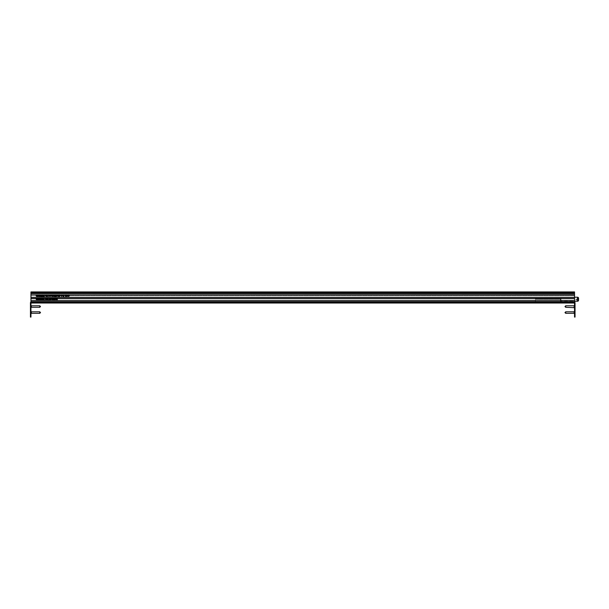 <?xml version="1.0" encoding="UTF-8"?>
<svg xmlns="http://www.w3.org/2000/svg" width="609" height="609" viewBox="0 0 609 609"><rect width="100%" height="100%" fill="white"/><g stroke="black" fill="none" stroke-linecap="round" stroke-linejoin="round"><path stroke-width="0.46" stroke-dasharray="3.04 2.28" d="M66.625 296.362L67.82 295.723L67.15 295.053L66.465 295.076L66.625 296.362M63.785 295.076L62.59 295.715L63.26 296.385L63.785 296.126L63.945 296.88L63.785 295.076M59.743 296.385L59.773 295.053L59.743 296.385M41.214 298.463L40.613 299.384L41.214 300.306L41.808 299.384L41.214 298.463M43.582 299.255L43.924 300.306L44.487 299.773L43.764 299.263L44.251 298.547L43.582 299.255M46.558 298.509L46.398 299.788L46.558 298.509M45.736 299.811L45.759 298.486L45.736 299.811M54.734 298.509L54.125 299.773L54.734 299.788L54.734 298.509M52.77 298.509L51.582 299.148L52.252 299.811L52.77 299.559L52.93 300.306L52.77 298.509M49.641 298.509L49.032 299.773L49.641 299.788L49.641 298.509M57.459 296.172L56.972 295.053L56.31 295.715L57.459 296.172M55.114 296.362L54.955 295.076L55.114 296.362M52.884 295.076L52.267 296.225L51.757 295.076L52.237 296.385L52.884 296.362L52.884 295.076M48.674 296.88L48.674 296.111L49.192 296.385L49.869 295.723L49.2 295.053L48.514 295.076L48.674 296.88M40.339 295.076L39.768 296.225L39.463 295.076L38.885 296.225L38.58 295.076L38.428 295.776L38.862 296.385L40.339 296.362L40.339 295.076M57.391 298.509L57.231 299.095L56.355 298.509L57.101 299.186L56.424 299.788L57.231 299.27L57.231 300.306L57.391 298.509M43.582 295.822L43.924 296.88L44.487 296.339L43.764 295.837L44.251 295.121L43.582 295.822M47.319 296.362L47.167 295.076L47.319 296.362M574.538 302.521L30.952 302.521L30.952 298.258L574.538 298.258L574.538 301.874L574.538 298.258L30.952 298.258L30.952 302.521L30.952 301.874L30.952 302.521L574.538 302.521L574.538 302.018L574.538 302.521L30.952 302.521L30.952 303.023L574.538 303.023L574.538 301.874L574.538 302.521L30.952 302.521L574.538 302.521L30.952 302.521L574.538 302.521L574.538 292.99L574.538 302.018L574.538 292.99L30.952 292.99L30.952 302.018L30.952 291.924L574.538 291.932L30.952 292.236M38.062 298.509L37.492 299.658L37.187 298.509L36.616 299.658L36.312 298.509L36.152 299.202L36.586 299.811L38.062 299.788L38.062 298.509M46.535 296.172L46.048 295.053L45.386 295.715L46.535 296.172M42.866 296.081L42.531 295.03L41.983 295.571L42.691 296.073L42.227 296.781L42.866 296.081M38.062 295.076L37.492 296.225L37.187 295.076L36.616 296.225L36.312 295.076L36.152 295.776L36.586 296.385L38.062 296.362L38.062 295.076M41.214 295.03L40.613 295.959L41.214 296.88L41.808 295.959L41.214 295.03M50.821 295.213L51.285 295.685L50.136 295.685L50.791 296.385L51.445 295.715L50.798 295.053L50.204 295.411L50.821 295.213M53.881 295.213L54.346 295.685L53.204 295.685L53.858 296.385L54.505 295.715L53.858 295.053L53.265 295.411L53.881 295.213M56.036 295.076L55.427 296.339L56.036 296.362L56.036 295.076M58.114 295.685L58.114 295.076L57.954 295.73L58.434 296.385L58.921 296.119L59.081 296.88L59.081 295.076L58.898 295.883L58.129 295.974M50.113 299.788L51.308 299.156L50.638 298.486L49.961 298.509L50.113 299.788M54.079 299.636L53.402 299.636L54.148 298.509L53.135 298.509L53.858 298.661L53.112 299.788L54.079 299.636M56.195 299.179L55.617 298.486L55.046 299.788L55.617 298.646L56.036 299.788L56.195 299.179M48.042 298.509L46.847 299.148L47.517 299.811L48.042 299.559L48.202 300.306L48.042 298.509M42.866 299.506L42.531 298.463L41.983 299.004L42.691 299.506L42.227 300.214L42.866 299.506M40.339 298.509L39.768 299.658L39.463 298.509L38.885 299.658L38.58 298.509L38.428 299.202L38.862 299.811L40.339 299.788L40.339 298.509M61.699 295.213L62.164 295.685L61.014 295.685L61.669 296.385L62.324 295.715L61.676 295.053L61.083 295.411L61.699 295.213M66.107 295.076L65.49 296.225L64.98 295.076L65.46 296.385L66.107 296.362L66.107 295.076M68.672 296.385L69.396 295.708L68.688 295.053L68.086 295.35L69.236 295.723L68.086 296.081L68.672 296.385M574.538 301.874L30.952 301.874L30.952 298.76L30.952 301.874L574.538 301.874M574.538 301.371L30.952 301.371L574.538 301.371M30.952 302.521L30.952 292.99L574.538 292.99L30.952 292.99M30.952 298.258L30.952 298.76L30.952 298.258M41.648 299.384L41.214 300.13L40.833 298.943L41.214 298.646L41.648 299.384M41.648 295.959L41.214 296.697L40.833 295.517L41.214 295.213L41.648 295.959M50.631 299.658L50.113 299.148L50.631 298.646L51.148 299.148L50.631 299.658M52.252 298.646L52.77 299.148L52.252 299.658L51.735 299.148L52.252 298.646M47.525 298.646L48.042 299.148L47.525 299.658L47.007 299.148L47.525 298.646M49.192 296.225L48.674 295.715L49.192 295.213L49.71 295.723L49.192 296.225M67.142 296.225L66.625 295.715L67.142 295.213L67.66 295.723L67.142 296.225M63.267 295.213L63.785 295.723L63.267 296.225L62.75 295.715L63.267 295.213M56.972 296.225L56.47 295.715L56.972 295.213L57.482 295.715L56.972 296.225M46.048 296.225L45.546 295.715L46.048 295.213L46.558 295.715L46.048 296.225M43.917 299.43L44.328 299.78L43.932 300.13L43.536 299.78L43.917 299.43M43.917 296.004L44.328 296.347L43.932 296.697L43.536 296.347L43.917 296.004M50.296 295.845L51.27 295.845L50.296 295.845M61.174 295.845L62.148 295.845L61.174 295.845M53.356 295.845L54.33 295.845L53.356 295.845M42.539 295.913L42.143 295.563L42.523 295.213L42.539 295.913M42.539 299.339L42.143 298.989L42.523 298.646L42.539 299.339M574.538 292.617L574.538 293.964L574.538 292.617M69.388 295.593L574.538 295.593L574.538 293.903L574.538 301.82L574.538 297.245L574.538 297.862L30.952 297.862L574.538 297.862L574.538 295.335L574.538 297.862L30.952 297.862L30.952 294.809L574.538 294.817L574.538 295.335L574.538 294.809L30.952 294.817L30.952 297.862L574.538 297.862L574.538 297.085L30.952 297.085L30.952 301.965L30.952 293.903L30.952 301.965L30.952 297.085L574.538 297.085L574.538 300.618L30.952 300.618L574.538 300.618L574.538 301.965L30.952 301.965L574.538 301.965L574.538 295.593L36.152 295.593M574.538 292.99L574.538 293.903L30.952 293.903L574.538 293.903L574.538 292.236M69.22 295.593L67.805 295.593M67.645 295.593L66.64 295.593M65.947 295.593L65.14 295.593M64.98 295.593L63.945 295.593M63.77 295.593L62.765 295.593M62.156 295.593L59.659 295.593M58.921 295.593L58.114 295.593M57.467 295.593L56.477 295.593M55.883 295.593L55.114 295.593M54.955 295.593L54.498 295.593M54.338 295.593L52.884 295.593M52.724 295.593L51.917 295.593M51.278 295.593L49.854 295.593M49.694 295.593L48.69 295.593M48.514 295.593L47.319 295.593M47.167 295.593L46.703 295.593M46.543 295.593L45.553 295.593M45.393 295.593L43.924 295.593M43.741 295.593L43.064 295.593M42.904 295.593L42.143 295.593M41.618 295.593L40.811 295.593M40.186 295.593L39.463 295.593M39.303 295.593L38.58 295.593M37.91 295.593L37.187 295.593M37.027 295.593L36.312 295.593M574.538 301.965L30.952 301.965L574.538 301.965M574.538 297.245L30.952 297.085L574.538 297.085L30.952 297.245L574.538 297.245L30.952 297.245L574.538 297.245L560.98 297.23L560.98 301.242L574.538 301.242M574.538 295.335L30.952 295.335L574.538 295.335M574.538 292.541L30.952 292.541L574.538 292.533M574.538 292.487L30.952 292.48M574.538 294.132L30.952 293.964L574.538 294.132M30.952 292.853L30.952 293.964L30.952 292.655L574.538 292.853L30.952 292.853M30.952 292.739L574.538 292.739M560.478 300.488L560.478 299.232L560.478 300.488L560.98 300.488L560.98 297.984L560.98 300.488M535.387 297.984L535.387 299.232L535.387 297.984L560.98 297.984M578.55 300.237L578.55 298.235M578.55 298.479L578.55 299.232L578.55 298.479L576.038 298.479L578.55 298.479M578.55 299.232L578.55 299.986L576.038 299.986L576.038 298.479L576.038 299.232L578.55 299.232L576.038 299.232L576.038 299.986L578.55 299.986M560.98 301.242L560.98 297.23M560.478 299.232L560.478 301.874L535.387 301.874L535.387 299.232L535.387 301.874L560.478 301.874L560.478 299.232L535.387 299.232L560.478 299.232M535.387 302.521L560.478 302.521L560.478 301.874L560.478 302.521L535.387 302.521L535.387 301.874L535.387 302.521M535.387 301.874L560.478 301.874L535.387 301.874M575.033 312.562L575.033 314.221L575.033 312.562M574.683 312.562L574.683 313.863L574.683 312.562M574.538 312.562L574.538 313.863L574.538 312.562M574.683 306.54L574.683 305.231L574.683 306.54M574.538 306.54L574.538 305.231L574.538 306.54M574.934 309.6L575.033 310.202L575.033 309.6M574.934 307.842L574.934 308.405L575.033 307.842M574.934 308.207L575.033 307.385L575.033 308.207L574.538 307.842M575.033 307.385L575.033 306.936L575.033 307.385M575.033 305.885L575.033 305.497M574.934 304.888L574.934 303.929L574.538 305.231M574.538 302.064A0.754 0.754 0 0 0 574.287 302.018L570.519 302.018L574.287 302.018A0.754 0.754 0 0 1 575.033 302.772L575.033 317.076M574.934 310.255L574.934 310.826L575.033 310.255M574.538 317.076L574.538 303.023M571.524 302.521L574.287 302.521L570.519 302.521L571.524 302.521L571.524 302.018L571.524 302.521M570.519 302.018L570.519 302.521L570.519 302.018M574.538 303.274L575.033 303.274M575.033 305.033L574.538 305.033M574.934 305.604L575.033 305.208M574.934 305.208L575.033 305.634M574.934 305.634L575.033 306.053M574.934 305.794L574.934 305.36L574.934 305.794M574.934 306.936L574.934 307.796L575.033 306.936M574.934 309.715L574.934 310.156L575.033 309.715M30.45 312.562L30.45 314.221L30.45 312.562M30.8 312.562L30.8 313.863L30.8 312.562M30.952 312.562L30.952 313.863L30.952 312.562M30.8 306.54L30.8 305.231L30.8 306.54M30.952 306.54L30.952 305.231L30.952 306.54M30.549 309.6L30.45 310.202L30.45 309.6M30.549 307.842L30.549 308.405L30.45 307.842M30.549 308.207L30.45 307.385L30.45 308.207L30.952 307.842M30.45 307.385L30.45 306.936L30.45 307.385M30.45 305.885L30.45 305.497M30.549 304.888L30.549 303.929L30.952 305.231M30.952 303.023L30.45 303.274L30.45 302.772A0.754 0.754 0 0 1 31.204 302.018A0.754 0.754 0 0 0 30.952 302.064M30.952 305.033L30.952 303.274L30.45 303.274L30.45 305.033L30.952 305.033L30.952 317.076M30.45 317.076L30.45 305.033M30.549 310.255L30.549 310.826L30.45 310.255M33.967 302.521L31.204 302.521L34.964 302.521L33.967 302.521L33.967 302.018L34.964 302.018L34.964 302.521L34.964 302.018L31.204 302.018L33.967 302.018L33.967 302.521M30.952 303.274L30.45 303.274M30.549 305.604L30.45 305.208M30.549 305.208L30.45 305.634M30.549 305.634L30.45 306.053M30.549 305.794L30.549 305.36L30.549 305.794M30.549 306.936L30.549 307.796L30.45 306.936M30.549 309.715L30.549 310.156L30.45 309.715M39.76 305.787L39.76 307.294M31.356 305.787L31.356 307.294M30.473 307.728L30.473 304.903L30.473 307.728M30.473 305.924L30.473 306.464L30.975 305.924M30.473 306.297L30.975 306.297M30.473 306.609L30.473 307.157L30.975 306.609L30.975 307.157L30.473 306.593M30.473 306.784L30.975 306.776M30.975 305.946L30.473 305.946M30.975 306.099L30.473 306.099M30.975 307.02L30.473 307.02M30.975 307.157L30.473 307.157M30.975 307.126L30.473 307.126M30.975 306.982L30.473 306.982M30.975 306.061L30.473 306.061M39.76 311.808L39.76 313.315M31.356 311.808L31.356 313.315M30.473 312.562L30.473 314.191L30.473 312.562M30.473 312.463L30.975 312.432L30.473 312.463M30.473 312.341L30.975 312.432L30.473 312.341M30.473 311.808L30.975 312.303L30.473 311.808M30.473 312.683L30.975 312.463L30.473 312.683M30.473 312.82L30.473 313.315L30.975 312.775L30.975 313.315L30.473 312.82M30.975 313.315L30.473 313.315L30.975 313.315M30.975 312.661L30.473 312.661L30.975 312.661M565.723 307.294L565.723 305.787M574.135 307.294L574.135 305.787M575.01 306.54L575.01 304.903L575.01 306.54M575.01 306.639L574.508 306.662L575.01 306.639M575.01 306.753L574.508 306.662L575.01 306.753M575.01 307.294L574.508 306.799L575.01 307.294M575.01 306.411L574.508 306.639L575.01 306.411M575.01 306.274L575.01 305.787L574.508 306.319L574.508 305.787L575.01 306.274M574.508 305.787L575.01 305.787L574.508 305.787M574.508 306.441L575.01 306.441L574.508 306.441M565.723 313.315L565.723 311.808M574.135 313.315L574.135 311.808M575.01 312.562L575.01 314.191L575.01 312.562M575.01 312.661L574.508 312.683L575.01 312.661M575.01 312.775L574.508 312.683L575.01 312.775M575.01 313.315L574.508 312.82L575.01 313.315M575.01 312.432L574.508 312.661L575.01 312.432M575.01 312.303L574.508 311.808L575.01 312.303M574.508 311.808L575.01 311.808L574.508 311.808M574.508 312.463L575.01 312.463L574.508 312.463M574.538 302.018L30.952 302.018L574.538 302.018M30.952 298.76L574.538 298.76L30.952 298.76M30.952 292.655L574.538 292.655L30.952 292.655M574.538 300.222L30.952 300.222L574.538 300.222M574.538 300.283L30.952 300.283L574.538 300.283M574.538 300.595L30.952 300.595L574.538 300.595M574.538 301.82L30.952 301.82L574.538 301.82M30.952 293.713L574.538 293.713L30.952 293.713M30.952 293.964L574.538 293.964L30.952 293.964M30.952 292.586L574.538 292.586L30.952 292.586M577.545 297.23L577.545 301.242M575.033 315.157L574.538 315.157M30.45 315.157L30.952 315.157M30.975 306.434L30.473 306.434M30.975 306.479L30.473 306.479L30.975 306.464M30.975 306.662L30.473 306.662M30.975 306.647L30.473 306.647M30.975 306.418L30.473 306.418M30.975 312.432L30.473 312.432L30.975 312.432M30.975 312.303L30.473 312.303L30.975 312.303M30.975 312.775L30.473 312.775L30.975 312.775M574.508 306.662L575.01 306.662L574.508 306.662M574.508 306.799L575.01 306.799L574.508 306.799M574.508 306.319L575.01 306.319L574.508 306.319M574.508 312.683L575.01 312.683L574.508 312.683M574.508 312.82L575.01 312.82L574.508 312.82M574.508 312.341L575.01 312.341L574.508 312.341M574.538 294.809L30.952 294.809M574.538 311.26L575.033 310.902M574.538 313.863L575.033 314.221M30.952 311.26L30.45 310.902M30.952 313.863L30.45 314.221M30.952 305.383L30.473 304.903M30.952 307.69L30.473 308.169M30.952 311.405L30.473 310.933M30.952 313.719L30.473 314.191M574.538 307.69L575.01 308.169M574.538 305.383L575.01 304.903M574.538 313.719L575.01 314.191M574.538 311.405L575.01 310.933"/><path stroke-width="0.91" d="M58.129 295.974L58.898 295.883L59.081 295.076L59.081 296.88L58.921 296.119L58.434 296.385L57.954 295.73L58.114 295.076L58.114 295.685M66.625 296.126L66.465 295.076L67.82 295.723L67.142 296.385L66.625 296.126M63.785 295.312L63.945 296.88L63.785 296.126L63.26 296.385L62.59 295.715L63.267 295.053L63.785 295.312M60.07 296.05L59.416 296.202L59.91 296.05L59.393 295.426L59.773 295.053L60.07 296.05M40.613 299.384L41.214 298.463L41.808 299.384L41.214 300.306L40.613 299.384M43.384 299.773L44.122 298.463L43.764 299.263L44.487 299.773L43.924 300.306L43.384 299.773M46.398 298.509L46.558 299.788L46.398 298.509M46.063 299.476L45.409 299.628L45.903 299.483L45.386 298.859L45.759 298.486L46.063 299.476M54.574 298.509L54.734 299.788L54.125 299.773L54.574 298.509M52.77 298.745L52.93 300.306L52.77 299.559L52.252 299.811L51.582 299.148L52.252 298.486L52.77 298.745M49.481 298.509L49.641 299.788L49.032 299.773L49.481 298.509M57.634 295.715L56.972 296.385L56.31 295.715L56.972 295.053L57.634 295.715M55.343 296.362L55.114 296.88L54.734 296.362L54.955 295.076L55.343 296.362M52.724 295.076L52.884 296.362L52.237 296.385L51.757 295.076L52.267 296.225L52.724 295.076M48.674 296.111L48.514 295.076L49.869 295.723L49.192 296.385L48.674 296.111M40.186 295.076L40.339 296.362L38.862 296.385L38.428 295.776L38.58 295.076L38.885 296.225L39.463 295.076L39.768 296.225L40.186 295.076M57.231 298.509L57.391 300.306L57.231 299.27L56.424 299.788L57.101 299.186L56.355 298.509L57.231 299.095L57.231 298.509M43.384 296.339L44.122 295.03L43.764 295.837L44.487 296.339L43.924 296.88L43.384 296.339M47.548 296.362L47.319 296.88L46.939 296.362L47.167 295.076L47.548 296.362M574.538 291.924L30.952 291.924L574.538 291.924L574.538 292.99L30.952 292.99L30.952 302.521L574.538 302.521L574.538 303.023L30.952 303.023L30.952 302.521M574.538 292.99L574.538 302.521M37.91 298.509L38.062 299.788L36.586 299.811L36.152 299.202L36.312 298.509L36.616 299.658L37.187 298.509L37.492 299.658L37.91 298.509M46.718 295.715L46.048 296.385L45.386 295.715L46.048 295.053L46.718 295.715M43.064 295.571L42.348 296.88L42.691 296.073L41.983 295.571L42.531 295.03L43.064 295.571M37.91 295.076L38.062 296.362L36.586 296.385L36.152 295.776L36.312 295.076L36.616 296.225L37.187 295.076L37.492 296.225L37.91 295.076M40.613 295.959L41.214 295.03L41.808 295.959L41.214 296.88L40.613 295.959M51.285 295.685L50.204 295.411L50.798 295.053L51.445 295.715L50.791 296.385L50.136 295.685L51.285 295.685M54.346 295.685L53.265 295.411L53.858 295.053L54.505 295.715L53.858 296.385L53.204 295.685L54.346 295.685M55.883 295.076L56.036 296.362L55.571 296.385L55.883 295.076M50.113 299.552L49.961 298.509L51.308 299.156L50.631 299.811L50.113 299.552M53.402 299.636L54.079 299.788L53.112 299.788L53.858 298.661L53.135 298.509L54.148 298.509L53.402 299.636M55.617 298.486L56.195 299.788L55.617 298.646L55.046 299.788L55.617 298.486M48.042 298.745L48.202 300.306L48.042 299.559L47.517 299.811L46.847 299.148L47.525 298.486L48.042 298.745M43.064 298.996L42.348 300.306L42.691 299.506L41.983 299.004L42.531 298.463L43.064 298.996M40.186 298.509L40.339 299.788L38.862 299.811L38.428 299.202L38.58 298.509L38.885 299.658L39.463 298.509L39.768 299.658L40.186 298.509M62.164 295.685L61.083 295.411L61.676 295.053L62.324 295.715L61.669 296.385L61.014 295.685L62.164 295.685M65.947 295.076L66.107 296.362L65.46 296.385L64.98 295.076L65.49 296.225L65.947 295.076M69.396 295.708L68.672 296.385L68.086 296.081L69.236 295.723L68.086 295.35L68.688 295.053L69.396 295.708M41.648 299.384L41.214 298.646L40.833 298.943L41.214 300.13L41.648 299.384M41.648 295.959L41.214 295.213L40.833 295.517L41.214 296.697L41.648 295.959M50.631 299.658L51.148 299.148L50.631 298.646L50.113 299.148L50.631 299.658M52.252 298.646L51.735 299.148L52.252 299.658L52.77 299.148L52.252 298.646M47.525 298.646L47.007 299.148L47.525 299.658L48.042 299.148L47.525 298.646M49.192 296.225L49.71 295.723L49.192 295.213L48.674 295.715L49.192 296.225M67.142 296.225L67.66 295.723L67.142 295.213L66.625 295.715L67.142 296.225M63.267 295.213L62.75 295.715L63.267 296.225L63.785 295.723L63.267 295.213M56.972 296.225L57.482 295.715L56.972 295.213L56.47 295.715L56.972 296.225M46.048 296.225L46.558 295.715L46.048 295.213L45.546 295.715L46.048 296.225M43.917 299.43L43.536 299.78L43.932 300.13L44.328 299.78L43.917 299.43M43.917 296.004L43.536 296.347L43.932 296.697L44.328 296.347L43.917 296.004M50.296 295.845L51.27 295.845L50.296 295.845M61.174 295.845L62.148 295.845L61.174 295.845M53.356 295.845L54.33 295.845L53.356 295.845M42.539 295.913L42.523 295.213L42.143 295.563L42.539 295.913M42.539 299.339L42.523 298.646L42.143 298.989L42.539 299.339M30.952 291.924L30.952 292.99M574.538 292.236L30.952 292.236M574.538 292.731L30.952 292.731M578.55 298.235L578.55 300.237A1.005 1.005 0 0 1 577.545 301.242L577.545 297.23A1.005 1.005 0 0 1 578.55 298.235M574.538 301.242L577.545 301.242M574.538 297.23L577.545 297.23M578.55 299.986L578.55 299.232M574.538 303.023L575.033 303.274L575.033 302.772A0.754 0.754 0 0 0 574.538 302.064M575.033 303.274L575.033 305.033L574.538 305.033L574.538 317.076L575.033 317.076L575.033 305.033M574.538 305.033L574.538 303.274M30.952 302.064A0.754 0.754 0 0 0 30.45 302.772L30.45 317.076L30.952 317.076L30.952 303.023M30.952 303.274L30.45 303.274M30.45 305.033L30.952 305.033M39.76 305.787L40.514 306.54L39.76 307.294L39.76 305.787L31.356 305.787L30.952 305.383M39.76 307.294L31.356 307.294L31.356 305.787M39.76 311.808L40.514 312.562L39.76 313.315L39.76 311.808L31.356 311.808L30.952 311.405M39.76 313.315L31.356 313.315L31.356 311.808M565.723 307.294L564.969 306.54L565.723 305.787L565.723 307.294L574.538 307.69M565.723 305.787L574.135 305.787L574.135 307.294M565.723 313.315L564.969 312.562L565.723 311.808L565.723 313.315L574.135 313.315L574.538 313.719M565.723 311.808L574.135 311.808L574.135 313.315M575.033 315.157L574.538 315.157M30.45 315.157L30.952 315.157M31.356 307.294L30.952 307.69M31.356 313.315L30.952 313.719M574.135 305.787L574.538 305.383M574.135 311.808L574.538 311.405"/></g></svg>

